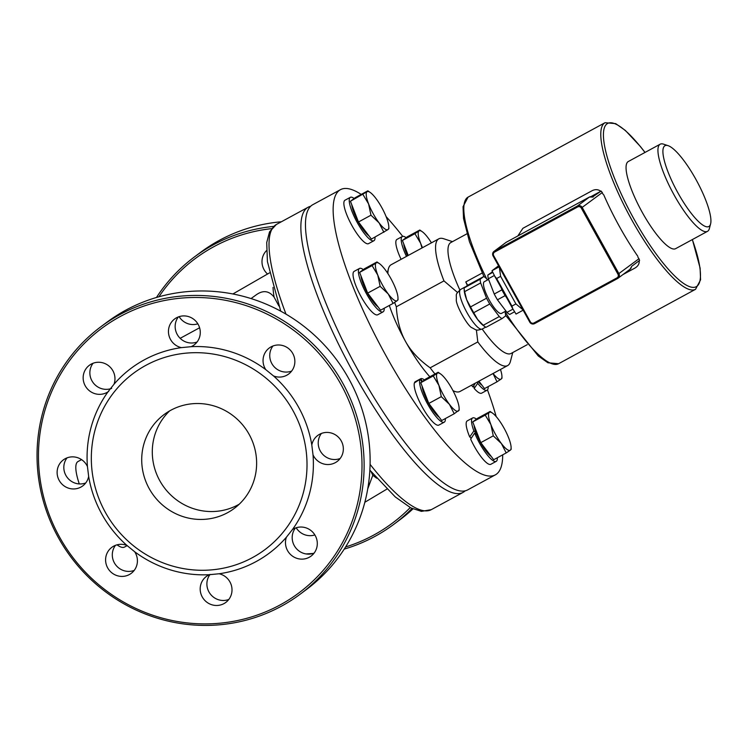 <?xml version="1.0" encoding="UTF-8"?>
<svg xmlns="http://www.w3.org/2000/svg" width="748" height="748" viewBox="0 0 748 748"><rect width="100%" height="100%" fill="white"/><g stroke="black" fill="none" stroke-linecap="round" stroke-linejoin="round"><path stroke-width="1.12" d="M170.778 410.269A58.596 56.82 53.3 0 1 247.036 430.848A58.596 56.82 53.3 0 1 234.208 508.444A58.596 56.82 53.3 0 1 153.63 495.466A58.596 56.82 53.3 0 1 164.13 414.523A58.596 56.82 53.3 0 1 170.778 410.269M169.656 410.886A58.596 56.82 -126.7 0 0 164.214 487.565A58.596 56.82 -126.7 0 0 239.267 504.18M340.882 384.276A164.971 159.969 53.3 0 1 199.127 623.785A164.971 159.969 53.3 0 1 60.682 374.019A164.971 159.969 53.3 0 1 340.882 384.276M108.712 391.354L107.993 391.849A16.222 15.736 53.3 0 1 86.17 387.314A16.222 15.736 53.3 0 1 89.358 365.295A16.222 15.736 53.3 0 1 108.46 365.632A16.222 15.736 53.3 0 1 114.023 384.21L107.993 391.849A115.388 111.891 -126.7 0 0 87.441 466.537L88.657 476.401A115.388 111.891 -126.7 0 0 126.926 545.432L134.677 551.753A115.388 111.891 -126.7 0 0 209.347 574.698L219.099 573.763A115.388 111.891 -126.7 0 0 286.428 537.176L292.459 529.537A115.388 111.891 -126.7 0 0 313.019 454.859L311.804 444.985A115.388 111.891 -126.7 0 0 298.611 407.239A115.388 111.891 -126.7 0 0 273.534 375.954L265.783 369.643A115.388 111.891 -126.7 0 0 191.114 346.689L181.362 347.633A115.388 111.891 -126.7 0 0 114.023 384.21M181.362 347.633A16.222 15.736 53.3 0 1 168.88 335.207A16.222 15.736 53.3 0 1 174.658 318.957A16.222 15.736 53.3 0 1 196.976 322.547A16.222 15.736 53.3 0 1 194.069 344.968A16.222 15.736 53.3 0 1 191.114 346.689M265.783 369.643A16.222 15.736 53.3 0 1 269.252 348.026A16.222 15.736 53.3 0 1 291.561 351.616A16.222 15.736 53.3 0 1 288.653 374.037A16.222 15.736 53.3 0 1 273.534 375.954M311.804 444.985A16.222 15.736 53.3 0 1 317.722 435.476A16.222 15.736 53.3 0 1 340.041 439.067A16.222 15.736 53.3 0 1 337.133 461.488A16.222 15.736 53.3 0 1 313.019 454.859M292.459 529.537A16.222 15.736 53.3 0 1 314.291 534.072A16.222 15.736 53.3 0 1 311.093 556.091A16.222 15.736 53.3 0 1 292.001 555.764A16.222 15.736 53.3 0 1 286.428 537.176M219.099 573.763A16.222 15.736 53.3 0 1 231.581 586.18A16.222 15.736 53.3 0 1 225.803 602.43A16.222 15.736 53.3 0 1 203.484 598.839A16.222 15.736 53.3 0 1 206.392 576.428A16.222 15.736 53.3 0 1 209.347 574.698M134.677 551.753A16.222 15.736 53.3 0 1 131.209 573.37A16.222 15.736 53.3 0 1 108.89 569.77A16.222 15.736 53.3 0 1 111.798 547.358A16.222 15.736 53.3 0 1 126.926 545.432M88.657 476.401A16.222 15.736 53.3 0 1 82.729 485.92A16.222 15.736 53.3 0 1 60.42 482.32A16.222 15.736 53.3 0 1 63.328 459.908A16.222 15.736 53.3 0 1 87.441 466.537M616.988 277.863L533.979 322.958A2.702 2.618 53.3 0 1 530.36 321.846L493.671 255.657A2.702 2.618 53.3 0 1 494.662 252.039L577.671 206.944A2.702 2.618 53.3 0 1 581.29 208.056L617.979 274.245A2.702 2.618 53.3 0 1 616.988 277.863L617.596 278.518A3.609 3.497 -126.7 0 0 618.923 273.693L582.234 207.505A3.609 3.497 -126.7 0 0 577.409 206.018L494.409 251.122A3.609 3.497 -126.7 0 0 493.082 255.947L529.771 322.136A3.609 3.497 -126.7 0 0 534.586 323.613L617.596 278.518M631.602 266.382L639.587 260.416L638.97 258.733A96.455 23.338 -118.5 0 1 637.941 257.247L638.951 258.705M499.346 267.251L500.627 276.349L496.635 278.518L494.821 276.377L492.006 270.711L498.551 265.821M523.142 310.186L516.027 314.057L512.754 308.737L511.922 306.1L515.914 303.931L522.917 309.784M495.241 277.087L512.38 308.017M500.627 276.349L515.914 303.931M492.006 270.711L499.122 266.849M602.262 192.498L603.019 194.256A96.455 23.338 -118.5 0 1 602.28 192.545L601.149 191.077L590.901 196.649M592.519 196.967L601.149 191.077M506.424 242.156L589.415 197.07A3.609 3.497 53.3 0 1 592.575 196.995L593.127 197.051M592.575 196.995L593.164 197.033M487.528 279.967L486.481 278.583A24.338 5.891 61.5 0 0 483.76 276.536L467.743 285.231L464.143 287.924A24.338 5.891 61.5 0 0 464.143 288.204A24.338 5.891 61.5 0 0 464.62 291.645L466.687 299.761L470.539 306.914A24.338 5.891 61.5 0 0 473.736 312.692L477.607 319.461L483.255 325.268A24.338 5.891 61.5 0 0 485.106 326.783A24.338 5.891 61.5 0 0 485.976 327.325L502.002 318.62L505.601 315.927A24.338 5.891 61.5 0 0 505.115 312.206L504.872 311.579M464.143 288.204L464.199 290.028A22.534 5.451 61.5 0 0 466.687 299.761A22.534 5.451 61.5 0 0 477.607 319.461A22.534 5.451 61.5 0 0 483.61 325.745L485.106 326.783M483.76 276.536L480.16 279.219A24.338 5.891 61.5 0 0 480.646 282.94L486.555 298.209A24.338 5.891 61.5 0 0 489.762 303.987L499.281 316.563A24.338 5.891 61.5 0 0 502.002 318.62M499.281 316.563L483.255 325.268M480.16 279.219L464.143 287.924M506.49 297.424L505.134 295.638A24.338 5.891 -118.5 0 1 501.927 289.85L501.085 287.681M488.575 279.397L484.274 281.734A18.027 4.357 61.5 0 0 487.079 295.759A18.027 4.357 61.5 0 0 498.682 312.542A18.027 4.357 61.5 0 0 501.487 313.412L505.919 311.009M480.646 282.94L464.62 291.645M486.555 298.209L470.539 306.914M489.762 303.987L473.736 312.692M492.521 271.767L487.846 275.04A24.338 5.891 61.5 0 0 488.332 278.77L494.241 294.029A24.338 5.891 61.5 0 0 497.448 299.808L506.966 312.384A24.338 5.891 61.5 0 0 509.687 314.441L514.615 311.766M492.81 272.347L487.846 275.04M494.363 275.488L488.332 278.77M501.927 289.85L494.241 294.029M505.134 295.638L497.448 299.808M512.978 309.12L506.966 312.384M639.231 260.613C639.437 263.773 638.016 266.251 634.959 268.046L622.925 274.591M517.822 235.966L522.917 228.29L592.098 190.712C595.268 189.132 598.166 189.319 600.794 191.273L600.298 190.908L600.812 191.254M603.683 194.704A94.8 22.936 61.5 0 0 637.857 256.368M668.086 145.664L663.541 144.158A49.583 11.996 61.5 0 0 660.166 144.205L628.283 161.531A49.583 11.996 61.5 0 0 642.242 212.339A49.583 11.996 61.5 0 0 675.622 248.663L707.505 231.338A49.583 11.996 61.5 0 0 709.385 228.542L710.6 223.904A45.974 11.127 -118.5 0 1 677.903 192.825A45.974 11.127 -118.5 0 1 668.086 145.664A45.974 11.127 -118.5 0 1 696.678 180.792A45.974 11.127 -118.5 0 1 710.6 223.904M660.166 144.205A49.583 11.996 61.5 0 0 674.126 195.022A49.583 11.996 61.5 0 0 707.505 231.338M467.659 285.287L465.789 281.931L482.208 273.011M467.369 285.474A63.103 15.269 -118.5 0 1 465.789 281.931M527.228 344.678L511.052 353.467A63.103 15.269 -118.5 0 1 482.189 329.036M459.824 289.944A63.103 15.269 -118.5 0 1 450.801 242.567L466.976 233.787M363.332 269.617A24.703 5.975 61.5 0 0 359.517 268.439A24.703 5.975 61.5 0 0 366.062 293.001A24.703 5.975 61.5 0 0 383.098 311.851A24.703 5.975 61.5 0 0 384.201 308.241M383.098 311.851L377.721 314.768A24.703 5.975 -118.5 0 1 360.676 295.918A24.703 5.975 -118.5 0 1 354.141 271.365L359.517 268.439M378.039 306.858A19.831 4.797 -118.5 0 1 367.633 293.412A19.831 4.797 -118.5 0 1 361.05 276.582A19.831 4.797 -118.5 0 1 360.975 275.909M376.197 262.885L376.992 261.95L379.348 263.567A21.636 5.236 61.5 0 0 376.197 262.885A21.636 5.236 61.5 0 0 377.768 275.077L372.102 265.596L376.197 262.885M397.964 299.77L397.16 300.705A21.636 5.236 61.5 0 0 397.983 297.863A21.636 5.236 61.5 0 0 395.589 288.513A21.636 5.236 61.5 0 0 385.108 269.598A21.636 5.236 61.5 0 0 379.348 263.567M388.259 293.983L380.143 286.334L377.768 275.077A21.636 5.236 61.5 0 0 388.259 293.983A21.636 5.236 61.5 0 0 397.16 300.705L393.074 303.426L388.259 293.983M393.074 303.426L380.573 310.214L367.651 293.123L380.143 286.334M367.651 293.123L359.61 272.384L372.102 265.596M359.61 272.384L364.5 268.738L376.992 261.95M354.15 198.491A24.703 5.975 61.5 0 0 350.344 197.313A24.703 5.975 61.5 0 0 356.88 221.866A24.703 5.975 61.5 0 0 373.925 240.725A24.703 5.975 61.5 0 0 375.029 237.116M373.925 240.725L368.54 243.642A24.703 5.975 -118.5 0 1 351.504 224.793A24.703 5.975 -118.5 0 1 344.959 200.24L350.344 197.313M368.858 235.732A19.831 4.797 -118.5 0 1 358.161 221.754A19.831 4.797 -118.5 0 1 351.803 204.784M388.782 228.645L387.988 229.58A21.636 5.236 61.5 0 0 388.81 226.728A21.636 5.236 61.5 0 0 386.417 217.388A21.636 5.236 61.5 0 0 375.935 198.472A21.636 5.236 61.5 0 0 370.176 192.442A21.636 5.236 61.5 0 0 367.025 191.75L367.82 190.824L370.176 192.442M383.892 232.301L379.077 222.857A21.636 5.236 61.5 0 0 387.988 229.58L371.401 239.089L358.47 221.997L350.438 201.259L367.025 191.75A21.636 5.236 61.5 0 0 368.596 203.942L362.93 194.471M370.961 215.209L368.596 203.942A21.636 5.236 61.5 0 0 379.077 222.857L370.961 215.209L358.47 221.997M350.438 201.259L355.328 197.612L367.82 190.824M406.127 237.677A24.703 5.975 61.5 0 0 402.312 236.508A24.703 5.975 61.5 0 0 406.473 256.396M401.096 259.313A24.703 5.975 -118.5 0 1 396.936 239.425L402.312 236.508M407.538 255.816A19.831 4.797 -118.5 0 1 403.77 243.979M431.437 242.829A21.636 5.236 61.5 0 0 427.903 237.668A21.636 5.236 61.5 0 0 422.153 231.628A21.636 5.236 61.5 0 0 418.992 230.945L419.796 230.019L422.153 231.628M422.012 247.953L420.572 243.137A21.636 5.236 61.5 0 0 422.517 247.681M414.906 233.666L418.992 230.945A21.636 5.236 61.5 0 0 420.572 243.137L414.906 233.666L402.405 240.454L407.295 236.807L419.796 230.019M408.221 255.442L402.405 240.454M477.533 381.938L477.701 383.294L474.176 388.446L473.802 385.575M471.539 385.192A24.703 5.975 -118.5 0 0 472.895 386.94L475.438 383.079M477.701 383.294A24.703 5.975 61.5 0 0 487.051 390.232A24.703 5.975 61.5 0 0 488.154 386.632M487.051 390.232L481.665 393.158A24.703 5.975 -118.5 0 1 474.176 388.446M481.983 385.239A19.831 4.797 -118.5 0 1 478.196 381.583M493.072 373.495A21.636 5.236 61.5 0 0 501.113 379.086L497.018 381.807L493.025 373.514M501.908 378.161L501.113 379.086A21.636 5.236 61.5 0 0 501.936 376.244A21.636 5.236 61.5 0 0 500.468 369.475M478.916 381.181L484.526 388.595L497.018 381.807M491.165 456.374A19.831 4.797 -118.5 0 1 490.819 456.121A19.831 4.797 -118.5 0 1 476.691 434.56L474.681 433.045L470.66 439.132A24.703 5.975 -118.5 0 0 490.847 464.284L496.223 461.357A24.703 5.975 61.5 0 0 497.327 457.757M471.305 438.132L469.697 436.926L473.867 430.951L475.878 432.466A19.831 4.797 -118.5 0 1 474.101 425.425M474.681 433.045A24.703 5.975 61.5 0 0 496.223 461.357M476.457 419.123A24.703 5.975 61.5 0 0 472.643 417.954A24.703 5.975 61.5 0 0 473.867 430.951M469.697 436.926A24.703 5.975 -118.5 0 1 467.266 420.872L472.643 417.954M501.375 443.499L493.269 435.85L490.894 424.584A21.636 5.236 61.5 0 0 501.375 443.499A21.636 5.236 61.5 0 0 510.286 450.212L506.2 452.933L501.375 443.499M485.228 415.112L489.323 412.391A21.636 5.236 61.5 0 0 490.894 424.584L485.228 415.112L472.736 421.9L477.626 418.254L490.118 411.465L489.323 412.391A21.636 5.236 61.5 0 1 492.474 413.083L490.118 411.465M511.09 449.286L510.286 450.212A21.636 5.236 61.5 0 0 511.108 447.369A21.636 5.236 61.5 0 0 508.715 438.019A21.636 5.236 61.5 0 0 498.233 419.114A21.636 5.236 61.5 0 0 492.474 413.083M493.269 435.85L480.777 442.638L493.699 459.721L506.2 452.933M480.777 442.638L472.736 421.9M476.691 434.56A19.831 4.797 -118.5 0 1 475.878 432.466M421.825 381.91L420.264 379.086L414.392 382.939A24.703 5.975 -118.5 0 0 423.246 408.763A24.703 5.975 -118.5 0 0 438.87 425.088L444.256 422.171A24.703 5.975 61.5 0 0 445.35 418.562M414.888 382.583L420.759 378.712L422.321 381.545M420.264 379.086A24.703 5.975 61.5 0 0 427.725 404.247A24.703 5.975 61.5 0 0 444.256 422.171M424.481 379.937A24.703 5.975 61.5 0 0 420.759 378.712M414.701 382.247A24.703 5.975 -118.5 0 1 415.29 381.686L420.077 379.077M439.188 417.178A19.831 4.797 -118.5 0 1 428.576 403.359A19.831 4.797 -118.5 0 1 422.124 386.23M438.926 385.398L433.26 375.917L437.346 373.196A21.636 5.236 61.5 0 0 438.926 385.398A21.636 5.236 61.5 0 0 449.408 404.303L441.292 396.655L438.926 385.398M437.346 373.196L438.15 372.27L440.507 373.888A21.636 5.236 61.5 0 0 437.346 373.196M459.113 410.091L454.223 413.747L449.408 404.303A21.636 5.236 61.5 0 0 458.318 411.026A21.636 5.236 61.5 0 0 459.132 408.184A21.636 5.236 61.5 0 0 456.738 398.834A21.636 5.236 61.5 0 0 446.257 379.919A21.636 5.236 61.5 0 0 440.507 373.888M441.292 396.655L428.8 403.443L441.731 420.535L454.223 413.747M428.8 403.443L420.759 382.705L433.26 375.917M420.759 382.705L425.649 379.058L438.15 372.27M476.373 329.868L477.804 341.93L430.156 367.82C418.955 359.769 410.755 350.99 405.547 341.481C400.245 332.028 397.169 320.462 396.318 306.783L443.966 280.893L457.486 292.449M396.318 306.783A72.117 17.447 -118.5 0 1 394.654 302.416M387.903 273.6A72.117 17.447 -118.5 0 1 388.427 268.794A72.117 17.447 -118.5 0 1 391.157 264.717L438.814 238.827A72.117 17.447 -118.5 0 1 443.723 238.752L452.503 241.651M429.857 376.777A63.103 15.269 -118.5 0 1 405.547 341.481A63.103 15.269 -118.5 0 1 389.315 305.464M512.754 352.542L510.407 361.48A72.117 17.447 -118.5 0 1 507.668 365.566L460.02 391.456A72.117 17.447 -118.5 0 1 455.111 391.531A72.117 17.447 -118.5 0 1 452.97 390.624M434.981 373.991A72.117 17.447 -118.5 0 1 430.156 367.82M443.966 280.893A72.117 17.447 -118.5 0 1 438.814 238.827M507.668 365.566A72.117 17.447 -118.5 0 1 477.804 341.93M402.695 236.359A162.269 39.251 61.5 0 0 386.136 216.668M361.209 194.415A162.269 39.251 61.5 0 0 340.434 189.683A162.269 39.251 61.5 0 0 383.406 350.999A162.269 39.251 61.5 0 0 495.372 474.84A162.269 39.251 61.5 0 0 502.703 454.831M496.186 416.58A162.269 39.251 61.5 0 0 487.462 389.895M340.434 189.683L312.767 204.709A162.269 39.251 61.5 0 0 355.739 366.034A162.269 39.251 61.5 0 0 467.696 489.875L495.372 474.84M292.936 410.54A109.984 106.646 -126.7 0 0 106.132 403.705A109.984 106.646 -126.7 0 0 198.435 570.21A109.984 106.646 -126.7 0 0 292.936 410.54M197.827 323.819A16.222 15.736 53.3 0 1 179.137 316.647M267.251 273.768A16.222 15.736 53.3 0 1 266.456 250.674M410.241 507.574A164.971 159.969 53.3 0 1 345.585 546.975M313.244 553.417A164.971 159.969 53.3 0 1 305.988 553.922M158.903 296.788A164.971 159.969 53.3 0 1 271.524 228.654M314.861 534.942A16.222 15.736 53.3 0 1 296.171 527.77M93.061 363.266A16.222 15.736 -126.7 0 0 93.126 382.658A16.222 15.736 -126.7 0 0 111.667 388.38M115.501 545.32A16.222 15.736 -126.7 0 0 115.603 564.768A16.222 15.736 -126.7 0 0 134.21 570.397M295.385 528.051A16.222 15.736 -126.7 0 0 293.132 532.174A16.222 15.736 -126.7 0 0 297.068 549.322A16.222 15.736 -126.7 0 0 314.095 553.118M272.955 345.987A16.222 15.736 -126.7 0 0 280.238 370.952A16.222 15.736 -126.7 0 0 291.664 371.064M178.361 316.918A16.222 15.736 -126.7 0 0 178.454 336.366A16.222 15.736 -126.7 0 0 197.07 341.995M321.425 433.438A16.222 15.736 -126.7 0 0 319.723 449.847A16.222 15.736 -126.7 0 0 340.134 458.515M210.066 574.417A16.222 15.736 -126.7 0 0 210.197 593.847A16.222 15.736 -126.7 0 0 228.804 599.466M67.03 457.87A16.222 15.736 -126.7 0 0 67.124 477.318A16.222 15.736 -126.7 0 0 85.74 482.946M342.771 383.182A166.776 161.718 -126.7 0 0 100.84 326.764A166.776 161.718 -126.7 0 0 70.967 557.148A166.776 161.718 -126.7 0 0 300.322 594.09A166.776 161.718 -126.7 0 0 342.771 383.182M100.84 326.764L106.842 322.295A166.776 161.718 53.3 0 1 348.774 378.703A166.776 161.718 53.3 0 1 306.315 589.62L300.322 594.09M273.618 226.41A166.776 161.718 -126.7 0 0 194.387 256.966A166.776 161.718 -126.7 0 0 156.472 297.48M344.23 549.107A166.776 161.718 -126.7 0 0 393.859 524.292A166.776 161.718 -126.7 0 0 411.989 508.462M412.943 508.902A166.776 161.718 53.3 0 1 399.862 519.813L393.859 524.292M194.387 256.966L200.389 252.487A166.776 161.718 53.3 0 1 281.37 221.773M310.635 206.28A162.269 39.251 61.5 0 0 308.157 207.215A162.269 39.251 61.5 0 0 351.13 368.54A162.269 39.251 61.5 0 0 463.087 492.38A162.269 39.251 61.5 0 0 465.219 490.81M367.717 488.94L372.813 475.223L371.101 471.651M251.029 298.574L255.853 295.105C262.829 289.925 268.915 290.598 274.095 297.134L278.911 306.026M79.288 483.928A48.676 11.781 -118.5 0 1 77.661 461.75A48.676 11.781 -118.5 0 1 78.007 461.535L81.541 459.609M127.225 545.591L124.486 547.078A48.676 11.781 -118.5 0 1 117.053 544.825M533.979 322.958L534.586 323.613M638.97 258.733L617.979 274.245M530.36 321.846L529.771 322.136M602.28 192.545L581.29 208.056M493.671 255.657L493.082 255.947M494.662 252.039L494.409 251.122L505.994 242.427A3.609 3.497 53.3 0 1 506.405 242.165L589.424 197.061L577.409 206.018L577.671 206.944M511.922 306.1L496.635 278.518M630.012 269.299L631.377 266.952A3.609 3.497 53.3 0 1 630.012 269.299L618.007 278.256M478.608 327.97A22.534 5.451 -118.5 0 1 464.274 307.344A22.534 5.451 -118.5 0 1 460.441 289.57A22.534 5.451 -118.5 0 1 460.6 289.467C454.644 295.292 456.748 293.571 456.289 299.826C455.962 305.661 467.837 326.409 471.951 327.746C477.065 330.345 475.747 330.831 482.123 329.073A22.534 5.451 -118.5 0 1 478.608 327.97M692.311 239.594A92.855 22.459 -118.5 0 1 672.648 273.899A92.855 22.459 -118.5 0 1 605.487 150.301A92.855 22.459 -118.5 0 1 644.972 152.461M504.947 311.542A94.8 22.936 -118.5 0 0 558.588 363.715L695.547 289.298A94.8 22.936 -118.5 0 1 630.143 216.948A94.8 22.936 -118.5 0 1 605.038 122.7L468.07 197.117A94.8 22.936 -118.5 0 0 486.649 278.798M372.813 475.223A121.167 29.312 61.5 0 0 376.702 478.215M273.029 287.41A121.167 29.312 61.5 0 0 274.095 297.134M369.867 470.146L395.271 496.943L410.876 507.911L421.423 511.37L431.269 509.669A162.269 39.251 -118.5 0 1 370.092 464.349M286.007 314.16A162.269 39.251 -118.5 0 1 276.339 224.503L308.157 207.215M494.821 276.377L512.754 308.737M589.424 197.061L592.79 197.033M505.994 242.427L493.998 251.384M465.134 286.998L460.6 289.467M485.667 327.147L482.123 329.073M558.588 363.715L547.929 362.78L538.289 355.983L505.573 315.263M483.947 276.629L469.464 241.754L463.526 218.453L463.04 206.71L468.07 197.117M695.547 289.298L700.567 279.846L700.109 268.065L692.386 239.556M605.038 122.7L615.697 123.635L625.328 130.423L640.447 146.561L645.038 152.424M397.983 297.863L398.039 299.855M388.81 226.728L388.866 228.729M501.936 376.244L501.992 378.236M511.108 447.369L511.165 449.361M459.132 408.184L459.197 410.175M387.371 272.796L388.427 268.794M453.101 390.867L455.111 391.531M386.884 489.108L364.837 502.273M180.165 338.32L199.594 327.764M280.734 311.168L267.419 261.632L266.718 242.567L269.542 231.843L276.339 224.503M431.269 509.669L463.087 492.38M232.88 293.973L269.43 272.936"/></g></svg>
